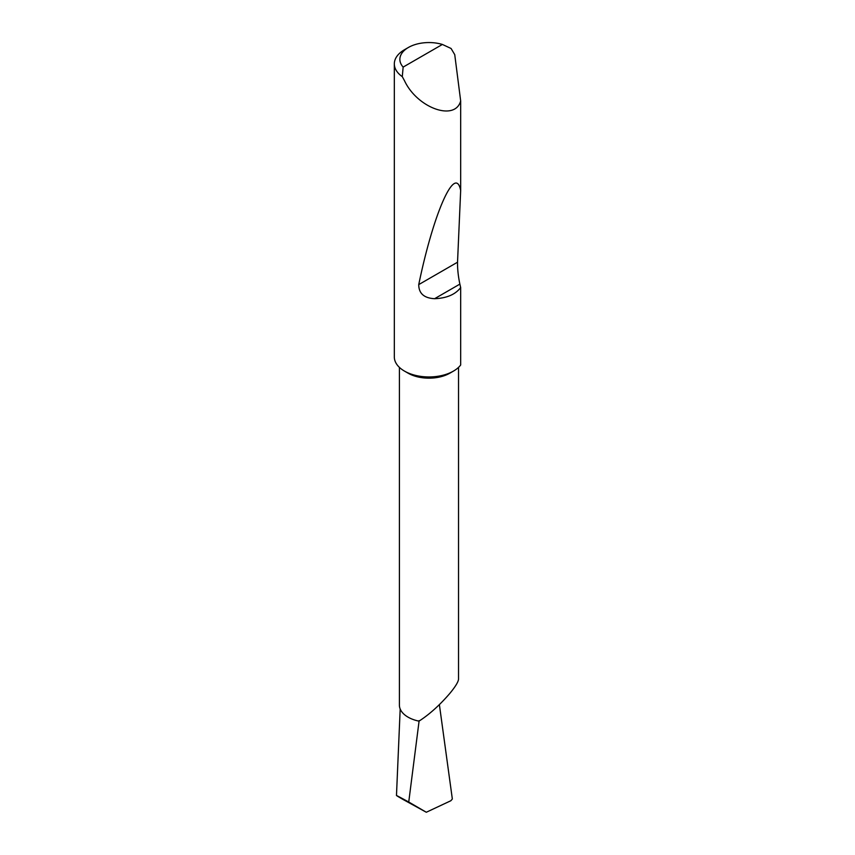 <?xml version="1.0" encoding="UTF-8"?>
<svg xmlns="http://www.w3.org/2000/svg" width="855" height="855" viewBox="0 0 855 855"><rect width="100%" height="100%" fill="white"/><g stroke="black" fill="none" stroke-linecap="round" stroke-linejoin="round"><path stroke-width="1.28" d="M460.674 287.569C455.362 294.515 446.673 298.224 434.597 298.705C424.059 298.128 418.779 293.436 418.736 284.608C433.603 212.532 455.33 163.743 460.674 190.419L457.532 262.218C457.446 269.026 458.227 276.315 459.872 284.116L460.674 287.569L460.674 365.01A34.649 20.007 180 0 1 453.471 371.091L449.88 373.165A29.562 17.068 180 0 1 408.059 373.165L404.468 371.091A34.649 20.007 180 0 1 394.326 356.952L394.326 63.879A34.649 20.007 180 0 1 404.468 49.74L408.391 47.474A29.102 16.801 0 0 0 403.143 67.096L402.288 76.64A34.649 20.007 180 0 1 394.326 63.879M458.526 367.383L458.526 679.362C458.12 682.194 455.234 686.854 449.88 693.352C439.801 705.076 429.509 714.353 418.993 721.15A29.562 17.068 180 0 1 399.403 705.086L399.403 367.383M449.88 373.165L453.471 371.091A34.649 20.007 180 0 1 404.468 371.091M403.143 67.096L442.388 44.449L451.077 48.479L454.742 54.656L460.674 100.954C455.074 121.688 417.208 108.019 404.468 80.669L402.288 76.64M460.674 100.954L460.674 190.419M419.142 720.605L408.743 802.022C395.063 794.552 393.043 793.632 402.662 799.254L396.474 795.513L400.183 708.966M408.743 802.022L426.303 812.25L402.662 799.254M426.303 812.25L450.874 800.729L452.338 798.998L439.385 704.638M442.388 44.449A29.102 16.801 0 0 0 408.391 47.474M459.872 284.116L434.597 298.705M457.532 262.218L418.736 284.608"/></g></svg>

